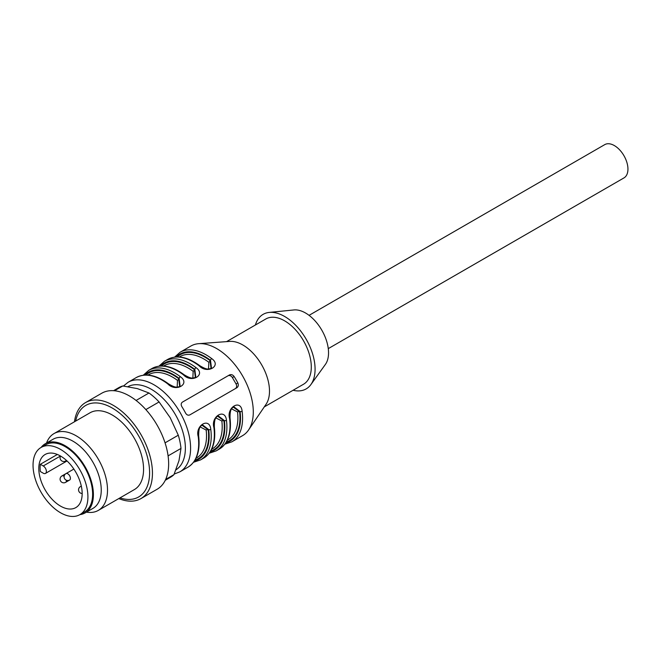 <?xml version="1.0" encoding="UTF-8"?>
<svg xmlns="http://www.w3.org/2000/svg" width="661" height="661" viewBox="0 0 661 661"><rect width="100%" height="100%" fill="white"/><g stroke="black" fill="none" stroke-linecap="round" stroke-linejoin="round"><path stroke-width="0.99" d="M118.798 498.576A55.425 32.001 -120 0 0 140.967 498.576A55.425 32.001 -120 0 0 140.967 434.574A55.425 32.001 -120 0 0 85.55 402.582A55.425 32.001 -120 0 0 75.404 417.008A55.425 32.001 -120 0 0 74.462 421.776M140.967 498.576L157.169 489.223A55.425 32.001 -120 0 0 157.169 425.23A55.425 32.001 -120 0 0 101.744 393.229L85.55 402.582M165.052 442.845L178.288 435.202L170.191 417.702L159.086 401.946L145.85 409.589M159.086 401.946A51.732 29.869 -120 0 0 148.989 392.998L137.389 388.61L122.764 385.974L114.469 390.758M136.083 400.45L148.989 392.998M122.764 385.974A51.732 29.869 -120 0 0 118.806 387.643L113.543 390.684M165.267 480.283L170.53 477.242A51.732 29.869 -120 0 0 173.959 474.648L178.982 460.659L180.99 448.422L168.084 455.875M165.671 479.44L173.959 474.648M180.99 448.422A51.732 29.869 -120 0 0 178.288 435.202M119.988 497.89A52.863 30.522 -120 0 0 149.543 470.467A52.863 30.522 -120 0 0 116.121 410.506A52.863 30.522 -120 0 0 76.106 419.165A52.863 30.522 -120 0 0 75.651 421.09M86.451 512.135A44.337 25.597 -120 0 0 98.324 510.391L134.381 489.578A44.337 25.597 -120 0 0 134.381 438.383A44.337 25.597 -120 0 0 90.045 412.786L53.987 433.599A44.337 25.597 -120 0 0 46.543 443.019M98.324 510.391A44.337 25.597 -120 0 0 98.324 459.197A44.337 25.597 -120 0 0 53.987 433.599M41.081 447.447L45.791 444.737A38.792 22.4 60 0 1 65.183 446.654A38.792 22.4 60 0 1 90.532 480.844A38.792 22.4 60 0 1 84.583 511.928L79.882 514.646A38.792 22.4 60 0 1 41.081 492.247A38.792 22.4 60 0 1 41.081 447.447A38.792 22.4 60 0 1 60.482 449.373A38.792 22.4 60 0 1 85.831 483.555A38.792 22.4 60 0 1 79.882 514.646A39.908 23.036 -120 0 0 85.137 512.886L92.978 508.367A39.908 23.036 -120 0 0 92.978 462.287A39.908 23.036 -120 0 0 53.07 439.251L45.237 443.771A39.908 23.036 -120 0 0 41.114 447.431M85.137 512.886A39.908 23.036 -120 0 0 85.137 466.815A39.908 23.036 -120 0 0 45.237 443.771M60.482 456.007A30.67 17.707 60 0 1 80.518 483.034A30.67 17.707 60 0 1 75.817 507.607A30.67 17.707 60 0 1 53.657 500.873A30.67 17.707 60 0 1 39.024 472.276A30.67 17.707 60 0 1 45.146 454.487A30.67 17.707 60 0 1 60.482 456.007L43.238 465.964A4.437 2.561 60 0 1 46.138 469.872A4.437 2.561 60 0 1 45.46 473.425A4.437 2.561 60 0 1 43.238 473.202L40.329 471.524A30.67 17.707 60 0 1 40.329 464.286L57.35 454.462M40.329 464.286L43.238 465.964M293.096 390.271A43.048 24.854 -120 0 0 310.893 384.57L325.377 364.442A32.513 18.772 -120 0 0 321.808 330.17A32.513 18.772 -120 0 0 293.914 309.943L269.242 312.422A43.048 24.854 -120 0 0 255.402 324.989M181.882 406.689A51.732 29.869 60 0 1 183.799 409.853A51.732 29.869 60 0 1 185.576 413.092C186.749 415.001 188.17 415.604 189.839 414.893L236.869 387.743C238.373 386.619 238.695 385.016 237.828 382.917A51.732 29.869 -120 0 0 236.051 379.687A51.732 29.869 -120 0 0 234.134 376.522C232.763 374.729 231.21 374.2 229.474 374.944L182.453 402.095C181.007 403.185 180.817 404.714 181.882 406.689M229.598 418.545A1.479 0.711 -7.2 0 0 230.028 417.95C231.689 433.071 228.119 443.44 219.328 449.067A51.732 29.869 -120 0 0 229.598 418.545C226.194 407.366 240.984 398.649 242.133 411.307A51.732 29.869 60 0 1 231.871 441.829L242.579 435.64A51.732 29.869 -120 0 0 248.577 429.981A51.732 29.869 -120 0 0 242.579 375.911A51.732 29.869 -120 0 0 198.754 343.679A51.732 29.869 -120 0 0 190.855 346.05L180.139 352.23A51.732 29.869 60 0 1 211.71 358.601C221.997 365.806 207.298 374.473 199.168 365.839A1.479 0.711 -52.8 0 1 199.895 365.764C207.232 370.119 208.339 369.21 211.553 368.227M195.83 377.307L194.821 369.35A1.479 0.711 -52.8 0 1 196.036 367.648C206.323 374.853 191.616 383.52 183.494 374.894A1.479 0.711 -52.8 0 1 184.221 374.812C191.558 379.166 192.665 378.257 195.871 377.282M180.147 386.355L179.148 378.406A1.479 0.711 -52.8 0 1 180.354 376.704C190.649 383.901 175.942 392.568 167.82 383.942A51.732 29.869 -120 0 0 136.249 377.571L128.151 382.248A51.732 29.869 60 0 1 179.883 412.117A51.732 29.869 60 0 1 179.875 471.847L174.223 474.044M218.039 415.678C216.494 417.438 214.23 417.091 214.354 426.998A1.479 0.711 172.8 0 1 213.916 427.593C210.52 416.422 225.302 407.705 226.459 420.355A1.479 0.711 172.8 0 1 224.385 420.553L218.014 415.695M198.242 436.648C194.846 425.469 209.628 416.752 210.785 429.402A1.479 0.711 172.8 0 1 208.711 429.6L202.332 424.75C200.812 426.494 198.556 426.138 198.68 436.053A1.479 0.711 172.8 0 1 198.242 436.648A51.732 29.869 -120 0 1 187.98 467.17L179.875 471.847M233.176 406.994L239.604 411.762A49.509 28.588 60 0 1 226.368 441.978M242.133 411.307A1.479 0.711 172.8 0 1 240.059 411.497L233.688 406.647C232.168 408.391 229.912 408.035 230.028 417.95M211.503 368.26L210.504 360.303L210.041 360.567L211.041 368.45M201.828 425.097L208.248 429.865A49.509 28.588 60 0 1 195.012 460.081M144.825 375.06A50.253 29.01 -120 0 1 179.148 378.406L178.693 378.67L179.693 386.545M160.499 366.012A50.253 29.01 -120 0 1 194.821 369.35L194.367 369.615L195.367 377.497M217.502 416.05L223.922 420.817A49.509 28.588 60 0 1 210.685 451.033M310.893 384.57A43.048 24.854 -120 0 0 306.167 339.2A43.048 24.854 -120 0 0 269.242 312.422M264.268 406.912L303.49 384.264A37.685 21.755 -120 0 0 303.49 340.745A37.685 21.755 -120 0 0 265.805 318.99L226.583 341.63M248.577 429.981L266.061 404.276A37.685 21.755 -120 0 0 261.69 364.88A37.685 21.755 -120 0 0 229.755 341.398L198.754 343.679M211.66 449.224L212.255 448.885A48.03 27.729 -120 0 0 221.848 420.999L215.907 417.917M192.855 378.009L193.169 371.325A48.03 27.729 -120 0 0 164.225 365.69L163.631 366.029M177.173 387.057L177.495 380.381A48.03 27.729 -120 0 0 148.551 374.737L147.957 375.084M195.987 458.28L196.581 457.933A48.03 27.729 -120 0 0 206.166 430.047L200.233 426.965M208.529 368.962L208.843 362.278A48.03 27.729 -120 0 0 179.899 356.634L179.305 356.981M227.334 440.176L227.929 439.838A48.03 27.729 -120 0 0 237.522 411.943L231.59 408.862M235.291 388.651A3.693 3.016 60 0 0 236.051 383.95L232.358 377.547A3.693 3.016 60 0 0 227.896 375.861L182.444 402.103M229.474 374.944L227.896 375.861L229.474 374.944M176.173 356.965A50.253 29.01 -120 0 1 210.504 360.303A1.479 0.711 -52.8 0 1 211.71 358.601M177.255 356.923A49.509 28.588 60 0 1 210.041 360.567A1.479 0.719 -53.3 0 1 208.843 362.278M161.581 365.971A49.509 28.588 60 0 1 194.367 369.615A1.479 0.719 -53.3 0 1 193.169 371.325M136.249 377.571C145.519 372.771 156.285 374.87 168.547 383.867A1.479 0.711 127.2 0 0 167.82 383.942M145.907 375.027A49.509 28.588 60 0 1 178.693 378.67A1.479 0.719 -53.3 0 1 177.495 380.381M237.522 411.943A1.479 0.719 173.3 0 1 239.604 411.762L240.059 411.497A50.253 29.01 -120 0 1 225.789 442.895M221.848 420.999A1.479 0.719 173.3 0 1 223.922 420.817L224.385 420.553A50.253 29.01 -120 0 1 210.115 451.95M206.166 430.047A1.479 0.719 173.3 0 1 208.248 429.865L208.711 429.6A50.253 29.01 -120 0 1 194.433 460.998M309.059 315.347L604.757 144.627A19.21 11.097 60 0 1 623.967 155.723A19.21 11.097 60 0 1 623.967 177.908L328.269 348.628M81.311 486.091L80.411 486.603A3.693 2.132 60 0 1 81.386 486.455M73.858 469.062L65.951 473.623A3.693 2.132 60 0 1 67.802 473.805A3.693 2.132 60 0 1 70.413 478.333A3.693 2.132 60 0 1 69.645 480.026L65.637 482.34A3.693 2.132 60 0 0 66.397 480.646A3.693 2.132 60 0 0 66.373 480.233M66.249 460.238A3.693 2.132 60 0 1 65.637 461.006L66.53 460.494M65.926 473.64L61.936 475.937A3.693 2.132 60 0 1 63.787 476.127A3.693 2.132 60 0 1 64.134 476.35M199.168 365.839A51.732 29.869 -120 0 0 167.605 359.468L164.465 361.286A51.732 29.869 60 0 1 196.036 367.648M183.494 374.894A51.732 29.869 -120 0 0 151.923 368.524L148.791 370.334A51.732 29.869 60 0 1 180.354 376.704M226.459 420.355A51.732 29.869 60 0 1 216.197 450.876L219.328 449.067M214.354 426.998C216.015 442.118 212.445 452.496 203.654 458.114A51.732 29.869 -120 0 0 213.916 427.593M210.785 429.402A51.732 29.869 60 0 1 200.523 459.924L203.654 458.114M175.942 469.839A48.03 27.729 -120 0 0 175.421 414.687A48.03 27.729 -120 0 0 127.92 386.66M234.134 376.522L232.358 377.547M237.828 382.917L236.051 383.95M67.034 460.965L45.46 473.425M80.411 486.603A3.693 3.693 0 0 0 82.171 493.503M61.936 475.937A3.693 3.693 0 0 0 60.589 480.985A3.693 3.693 0 0 0 65.637 482.34M60.539 456.04A3.693 3.693 0 0 0 65.637 461.006M65.951 473.623A3.693 3.693 0 0 0 64.596 478.671A3.693 3.693 0 0 0 69.645 480.026M123.417 386.049L128.151 382.248M180.139 352.23L174.603 357.114M199.895 365.764C187.633 356.766 176.867 354.668 167.605 359.468M164.465 361.286L158.929 366.169M184.221 374.812C171.959 365.822 161.193 363.724 151.923 368.524M168.547 383.867C175.884 388.222 176.983 387.313 180.197 386.33M148.791 370.334L143.255 375.217M224.872 444.184L231.871 441.829M209.19 453.231L216.197 450.876M193.516 462.279L200.523 459.924M198.68 436.053C200.333 451.174 196.771 461.543 187.98 467.17"/></g></svg>

